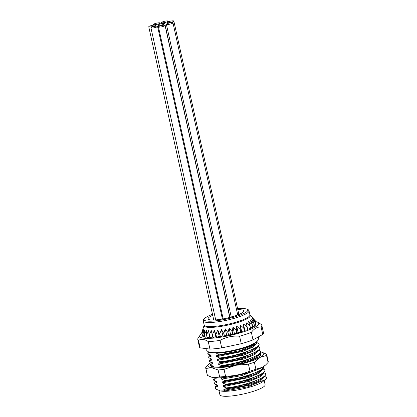 <?xml version="1.0" encoding="UTF-8"?>
<svg xmlns="http://www.w3.org/2000/svg" width="417" height="417" viewBox="0 0 417 417"><rect width="100%" height="100%" fill="white"/><g stroke="black" fill="none" stroke-linecap="round" stroke-linejoin="round"><path stroke-width="0.63" d="M264.185 380.502L265.123 384.729A23.164 4.342 167.5 0 1 248.834 392.658A23.164 4.342 167.5 0 1 222.923 396.15A23.164 4.342 167.5 0 1 219.895 394.753L218.946 390.474M265.149 379.715L262.918 381.534A23.164 4.342 167.5 0 1 243.768 388.665A23.164 4.342 167.5 0 1 221.818 391.156A23.164 4.342 167.5 0 1 220.546 390.927L225.425 390.865L247.927 386.83L265.149 379.715L266.369 378.365L266.411 377.364L264.821 376.488M266.468 377.578A26.026 4.879 167.5 0 1 266.479 377.62A26.026 4.879 167.5 0 1 266.369 378.365M258.941 343.665C261.657 347.512 235.813 356.462 219.623 357.963L219.775 358.646L241.896 353.955L257.779 346.913L259.145 344.52L258.941 343.665L257.226 342.732M265.577 373.616C268.204 377.515 242.397 386.418 226.264 387.914L226.415 388.597L248.589 383.89L264.446 376.838L265.78 374.471L265.577 373.616L263.992 372.746M264.748 369.874C267.448 373.741 241.526 382.691 225.435 384.172L225.587 384.855L247.667 380.174L263.622 373.09L264.951 370.729L264.748 369.874L263.163 369.003M260.906 354.596L259.843 354.028M260.599 351.156C263.205 355.065 237.45 363.942 221.281 365.448L221.437 366.136L243.507 361.461L259.452 354.387L260.802 352.011L260.599 351.156L259.014 350.285M259.822 347.585L258.186 346.537M259.77 347.413C262.408 351.291 236.72 360.179 220.452 361.706L220.603 362.389L242.689 357.713L258.618 350.645L259.973 348.263L259.822 347.58M263.919 366.131L262.846 368.477C258.53 372.887 237.742 379.126 224.601 380.424L224.753 381.112L246.775 376.452L262.752 369.379L264.123 366.986L263.977 366.324M258.618 350.645L257.034 352.011L250.435 355.67L239.869 359.287L218.039 363.243L218.237 364.145L221.281 365.448M220.603 362.389L218.039 363.243M208.781 357.791L208.589 356.978L208.781 357.791L211.826 359.1L212.024 359.996L211.08 359.188M256.351 348.132L249.58 351.932L239.024 355.55L217.21 359.501L217.408 360.403L220.452 361.706M219.775 358.646L217.21 359.501M207.953 354.049L207.807 353.444A26.026 4.879 167.5 0 1 208.067 352.433L208.25 352.162L208.49 353.069L207.854 353.595L207.953 354.049L210.997 355.352L211.195 356.254L210.241 355.347M255.585 344.333L248.767 348.185L238.206 351.802L216.381 355.758L216.579 356.655L219.623 357.963M257.258 341.038L256.325 343.702L240.885 350.426L218.894 354.93L216.381 355.758M213.567 366.95L213.488 366.585L210.444 365.282L210.293 364.594L212.858 363.739L212.654 362.842L209.61 361.534L209.417 360.721L210.47 359.084M258.519 350.733L254.834 354.533L244.18 358.943L218.237 364.145M257.69 346.986L254.005 350.791L243.351 355.201L217.408 360.403M256.851 343.201L253.249 347.001L242.611 351.427L216.579 356.655M210.173 352.323A24.077 4.509 -12.5 0 0 210.345 352.407L210.569 352.401M208.49 353.069L210.345 352.407M210.366 352.506L209.819 352.245M212.858 363.739L211.899 362.837M221.437 366.136L218.899 367.132M223.444 377.578L221.359 378.219L221.557 379.121L224.601 380.424M224.753 381.112L222.188 381.967L222.391 382.863L225.435 384.172M225.587 384.855L223.022 385.709L223.22 386.606L226.264 387.914M226.415 388.597L223.851 389.452L224.049 390.354L225.425 390.865M216.282 385.292L215.229 386.929L215.709 389.035L220.093 390.812M215.271 387.059L217.836 386.205L217.638 385.303L214.593 384L214.442 383.317L217.007 382.457L216.809 381.56L213.765 380.257L213.613 379.569L216.178 378.714L215.985 377.859M212.024 359.996L209.459 360.851L209.61 361.534M208.63 357.108L211.195 356.254M214.447 352.725L216.532 353.225A24.462 4.582 -12.5 0 0 241.558 348.831A24.462 4.582 -12.5 0 0 256.721 341.57M218.894 354.93L216.532 353.225M208.589 356.978L210.022 355.003M208.542 351.823L208.25 352.156M210.293 364.594L211.732 362.514M210.246 364.463L210.444 365.282M213.613 379.569L213.765 380.257M213.567 379.439L214.515 377.891M214.442 383.317L214.593 384M214.395 383.181L215.459 381.539M215.709 389.035A26.026 4.879 167.5 0 1 215.662 388.884L215.229 386.929M201.964 333.454A30.191 5.656 -12.5 0 0 200.061 335.2L198.101 338.156A32.792 6.146 -12.5 0 0 197.767 339.433L199.425 346.923A32.792 6.146 -12.5 0 0 200.139 347.851L209.933 349.076A32.792 6.146 -12.5 0 0 221.714 347.893L241.255 343.712A32.792 6.146 -12.5 0 0 253.02 339.865L262.767 334.46A32.792 6.146 -12.5 0 0 263.461 332.724L261.798 325.239A32.792 6.146 -12.5 0 0 261.089 324.306L257.93 322.372A30.191 5.656 -12.5 0 0 255.47 321.59M241.255 343.712L239.598 336.227A32.792 6.146 -12.5 0 0 245.842 334.345A32.792 6.146 -12.5 0 0 251.357 332.375C254.167 328.575 257.414 326.777 261.105 326.97A32.792 6.146 -12.5 0 0 261.798 325.239M253.02 339.865L251.357 332.375M200.061 335.2A30.191 5.656 -12.5 0 0 212.618 338.171A30.191 5.656 -12.5 0 0 244.013 331.692A30.191 5.656 -12.5 0 0 257.93 322.372M247.672 329.727L247.052 326.928A27.459 5.145 -12.5 0 0 247.156 326.886L247.776 329.685A27.459 5.145 167.5 0 1 247.672 329.727L244.81 330.28L244.513 330.9A27.459 5.145 167.5 0 1 244.398 330.942L241.62 331.39L240.88 332.094A27.459 5.145 167.5 0 1 240.75 332.135L238.117 332.469L236.955 333.23A27.459 5.145 167.5 0 1 236.814 333.272L234.401 333.48L232.837 334.288A27.459 5.145 167.5 0 1 232.696 334.319L230.559 334.398L228.636 335.232A27.459 5.145 167.5 0 1 228.495 335.258L226.681 335.211L224.445 336.039A27.459 5.145 167.5 0 1 224.304 336.066L222.866 335.888L220.374 336.701A27.459 5.145 167.5 0 1 220.239 336.722L219.206 336.415L216.522 337.191A27.459 5.145 167.5 0 1 216.397 337.202L215.797 336.78L212.983 337.499A27.459 5.145 167.5 0 1 212.868 337.504L212.717 336.978L209.845 337.619A27.459 5.145 167.5 0 1 209.746 337.619L209.125 334.825A27.459 5.145 -12.5 0 0 209.225 334.825L209.845 337.619M250.492 328.507L249.877 325.713A27.459 5.145 -12.5 0 0 249.96 325.672L250.581 328.466A27.459 5.145 167.5 0 1 250.492 328.507L247.656 329.143M252.791 327.324L252.17 324.53A27.459 5.145 -12.5 0 0 252.238 324.494L252.858 327.288A27.459 5.145 167.5 0 1 252.791 327.324L250.461 327.924M254.511 326.203L253.89 323.41A27.459 5.145 -12.5 0 0 253.937 323.373L254.558 326.167A27.459 5.145 167.5 0 1 254.511 326.203L252.733 326.719M255.605 325.171L254.985 322.377A27.459 5.145 -12.5 0 0 255.011 322.346L255.631 325.14A27.459 5.145 167.5 0 1 255.605 325.171L254.422 325.562M256.048 324.259L255.428 321.46A27.459 5.145 -12.5 0 0 255.433 321.434L256.054 324.228A27.459 5.145 167.5 0 1 256.048 324.259L255.48 324.468M202.459 335.45L201.786 332.657A27.459 5.145 -12.5 0 1 201.792 332.625L204.168 325.02A23.425 4.389 -12.5 0 0 238.508 321.392A23.425 4.389 167.5 0 0 249.908 314.882L249.001 310.79L248.12 309.55L247.078 309.039L242.11 308.476L237.612 308.71M202.646 336.227A27.459 5.145 167.5 0 1 202.626 336.201L202.005 333.407A27.459 5.145 -12.5 0 0 202.026 333.428L202.646 336.227L203.35 336.165M203.538 336.842A27.459 5.145 167.5 0 1 203.496 336.821L202.876 334.027A27.459 5.145 -12.5 0 0 202.917 334.048L203.538 336.842L204.867 336.675M205.06 337.285A27.459 5.145 167.5 0 1 204.997 337.275L204.377 334.481A27.459 5.145 -12.5 0 0 204.439 334.491L205.06 337.285L206.973 336.978M207.181 337.546A27.459 5.145 167.5 0 1 207.098 337.541L206.478 334.747A27.459 5.145 -12.5 0 0 206.561 334.752L207.181 337.546L209.626 337.077M197.767 339.433A32.792 6.146 -12.5 0 0 198.476 340.361C201.302 338.771 204.565 339.183 208.271 341.591A32.792 6.146 -12.5 0 0 220.056 340.402C226.123 337.014 232.639 335.622 239.598 336.227M221.714 347.893L220.056 340.402M209.933 349.076L208.271 341.591M200.139 347.851L198.476 340.361M262.767 334.46L261.105 326.97M244.398 330.942L243.778 328.148A27.459 5.145 -12.5 0 0 243.898 328.106L244.513 330.9M255.36 321.345L255.214 320.683A27.459 5.145 -12.5 0 0 255.194 320.657L250.033 315.143A23.633 4.431 167.5 0 1 234.875 323.342A23.633 4.431 167.5 0 1 207.223 327.241A23.633 4.431 167.5 0 1 204.168 325.312M212.868 337.504L212.248 334.71A27.459 5.145 -12.5 0 0 212.362 334.705L212.983 337.499M216.397 337.202L215.777 334.408A27.459 5.145 -12.5 0 0 215.902 334.392L216.522 337.191M220.239 336.722L219.623 333.923A27.459 5.145 -12.5 0 0 219.759 333.902L220.374 336.701M224.304 336.066L223.684 333.272A27.459 5.145 -12.5 0 0 223.83 333.246L224.445 336.039M228.495 335.258L227.875 332.464A27.459 5.145 -12.5 0 0 228.016 332.432L228.636 335.232M232.696 334.319L232.076 331.525A27.459 5.145 -12.5 0 0 232.222 331.489L232.837 334.288M236.814 333.272L236.199 330.472A27.459 5.145 -12.5 0 0 236.335 330.436L236.955 333.23M240.88 332.094L240.26 329.3A27.459 5.145 -12.5 0 1 240.129 329.341L236.705 326.089L236.335 330.436M240.75 332.135L240.129 329.341M244.81 330.28L243.398 323.9L243.898 328.106M206.478 334.747L206.425 330.462L204.439 334.491M209.125 334.825L208.625 330.618L206.561 334.752M212.248 334.71L211.299 330.598L209.225 334.825M215.777 334.408L214.38 330.405L212.362 334.705M219.623 333.923L217.794 330.035L215.902 334.392M223.684 333.272L221.453 329.508L219.759 333.902M227.875 332.464L225.263 328.831L223.83 333.246M232.076 331.525L229.142 328.023L228.016 332.432M236.199 330.472L232.988 327.1L232.222 331.489M243.778 328.148L240.202 325.015L240.26 329.3M247.052 326.928L243.398 323.9M249.877 325.713L246.207 322.774L247.156 326.886M252.17 324.53L248.563 321.669L249.96 325.672M253.89 323.41L250.414 320.605L252.238 324.494M254.985 322.377L251.701 319.61L253.937 323.373M255.428 321.46L252.405 318.713L255.011 322.346M255.214 320.683L252.499 317.931L255.433 321.434M202.005 333.407L203.131 328.992L201.786 332.657M202.876 334.027L203.642 329.638L202.026 333.428M204.377 334.481L204.752 330.134L202.917 334.048M210.507 319.907A18.218 3.414 -12.5 0 0 230.882 317.155A18.218 3.414 -12.5 0 0 243.695 310.92A18.218 3.414 -12.5 0 0 241.313 309.826A18.218 3.414 -12.5 0 0 237.836 309.722A18.218 3.414 167.5 0 1 241.313 309.826A18.218 3.414 167.5 0 1 243.695 310.92A18.218 3.414 167.5 0 1 230.882 317.155A18.218 3.414 167.5 0 1 210.507 319.907A18.218 3.414 167.5 0 1 208.125 318.807A18.218 3.414 -12.5 0 0 210.507 319.907M212.727 315.33A18.218 3.414 -12.5 0 0 208.125 318.807A18.218 3.414 167.5 0 1 212.727 315.33M241.62 331.39L240.202 325.015M238.117 332.469L236.705 326.089M234.401 333.48L232.988 327.1M230.559 334.398L229.142 328.023M226.681 335.211L225.263 328.831M222.866 335.888L221.453 329.508M219.206 336.415L217.794 330.035M215.797 336.78L214.38 330.405M212.717 336.978L211.299 330.598M218.868 366.991L240.708 363.03L251.274 359.407L257.868 355.748L259.452 354.387M212.545 365.808L212.779 366.814M251.524 360.288L257.471 357.119L259.348 354.476M224.049 390.354L249.992 385.152L260.646 380.742L264.326 376.937M216.882 385.339L217.836 386.205M223.22 386.606L249.163 381.404L259.817 376.999L263.497 373.194M215.865 380.778L216.063 381.675L217.007 382.457M222.391 382.863L248.334 377.661L258.983 373.251L262.668 369.452M215.24 377.922L216.178 378.714M221.557 379.121L241.777 375.608L259.254 368.842M223.851 389.452L245.707 385.49L256.273 381.863L263.091 377.995M223.022 385.709L244.883 381.743L255.449 378.115L262.137 374.362M222.188 381.967L244.002 378.016L254.563 374.398L261.282 370.645M221.359 378.219L248.006 372.788M260.797 351.974A28.627 5.364 167.5 0 1 262.001 352.25A28.627 5.364 167.5 0 1 260.114 357.353L254.365 362.222L255.913 369.212L262.329 367.335A28.627 5.364 167.5 0 1 238.123 375.258A28.627 5.364 167.5 0 1 213.874 377.693A28.627 5.364 167.5 0 1 211.951 377.312L207.431 375.43A31.233 5.854 167.5 0 1 207.259 375.034L205.711 368.049A31.233 5.854 167.5 0 1 205.873 367.101L209 363.999A28.627 5.364 167.5 0 1 211.377 362.368M254.365 362.222A31.233 5.854 167.5 0 1 248.438 364.161L235.907 365.271A28.627 5.364 -12.5 0 0 260.114 357.353L266.531 355.477L268.079 362.462L265.639 364.953L262.329 367.335A28.627 5.364 167.5 0 0 264.951 365.563L265.639 364.953M205.711 368.049A31.233 5.854 167.5 0 0 205.883 368.44L211.664 367.711L218.107 369.973A31.233 5.854 167.5 0 0 224.044 369.379L235.907 365.271A28.627 5.364 167.5 0 1 211.664 367.711A28.627 5.364 167.5 0 1 209 363.999M260.317 353.496A25.635 4.806 167.5 0 1 260.635 355.237A25.635 4.806 167.5 0 1 251.487 360.298L243.637 362.884C229.887 366.778 213.514 368.399 210.976 366.126L210.632 365.381M211.028 365.579L210.804 365.923M262.001 352.25L266.52 354.132A31.233 5.854 167.5 0 1 266.692 354.528L268.24 361.518A31.233 5.854 167.5 0 1 268.079 362.462M248.438 364.161L249.986 371.151L238.123 375.258L225.592 376.369A31.233 5.854 167.5 0 1 219.655 376.963L213.874 377.693L211.565 377.197M266.692 354.528A31.233 5.854 167.5 0 1 266.531 355.477M205.883 368.44L207.431 375.43M218.107 369.973L219.655 376.963M224.044 369.379L225.592 376.369M249.986 371.151A31.233 5.854 -12.5 0 0 255.913 369.212M167.686 20.933A3.383 0.636 167.5 0 1 168.129 21.137A3.383 0.636 167.5 0 1 165.747 22.294A3.383 0.636 167.5 0 1 161.963 22.805A3.383 0.636 167.5 0 1 161.52 22.601A3.383 0.636 167.5 0 1 163.902 21.439A3.383 0.636 167.5 0 1 167.686 20.933M173.399 20.85A3.383 0.636 167.5 0 1 173.842 21.053A3.383 0.636 167.5 0 1 171.46 22.21A3.383 0.636 167.5 0 1 167.676 22.721A3.383 0.636 167.5 0 1 167.233 22.518A3.383 0.636 167.5 0 1 169.615 21.361A3.383 0.636 167.5 0 1 173.399 20.85M172.529 22.633A3.383 0.636 167.5 0 1 172.972 22.836A3.383 0.636 167.5 0 1 170.595 23.993A3.383 0.636 167.5 0 1 166.81 24.504A3.383 0.636 167.5 0 1 166.367 24.301A3.383 0.636 167.5 0 1 168.744 23.143A3.383 0.636 167.5 0 1 172.529 22.633M164.361 23.404A3.383 0.636 167.5 0 1 164.804 23.607A3.383 0.636 167.5 0 1 162.427 24.765A3.383 0.636 167.5 0 1 158.642 25.275A3.383 0.636 167.5 0 1 158.199 25.072A3.383 0.636 167.5 0 1 160.576 23.915A3.383 0.636 167.5 0 1 164.361 23.404M164.606 25.223A3.383 0.636 167.5 0 1 165.049 25.432A3.383 0.636 167.5 0 1 162.672 26.589A3.383 0.636 167.5 0 1 158.887 27.1A3.383 0.636 167.5 0 1 158.444 26.896A3.383 0.636 167.5 0 1 160.821 25.734A3.383 0.636 167.5 0 1 164.606 25.223M157.11 26.177A3.383 0.636 167.5 0 1 157.553 26.38A3.383 0.636 167.5 0 1 155.176 27.543A3.383 0.636 167.5 0 1 151.392 28.048A3.383 0.636 167.5 0 1 150.949 27.845A3.383 0.636 167.5 0 1 153.326 26.688A3.383 0.636 167.5 0 1 157.11 26.177M154.921 25.109A3.383 0.636 167.5 0 1 155.364 25.312A3.383 0.636 167.5 0 1 152.987 26.469A3.383 0.636 167.5 0 1 149.203 26.98A3.383 0.636 167.5 0 1 148.76 26.777A3.383 0.636 167.5 0 1 151.136 25.619A3.383 0.636 167.5 0 1 154.921 25.109M159.648 22.81A3.383 0.636 167.5 0 1 160.092 23.013A3.383 0.636 167.5 0 1 157.709 24.176A3.383 0.636 167.5 0 1 153.925 24.681A3.383 0.636 167.5 0 1 153.482 24.478A3.383 0.636 167.5 0 1 155.864 23.321A3.383 0.636 167.5 0 1 159.648 22.81M212.503 314.309L208.542 315.919L204.804 318.067L203.538 319.422L203.261 320.934A23.425 4.389 -12.5 0 0 237.601 317.301A23.425 4.389 -12.5 0 0 249.001 310.79M212.508 314.335A22.382 4.196 -12.5 0 0 207.765 321.137A22.382 4.196 -12.5 0 0 236.872 316.237A22.382 4.196 -12.5 0 0 237.617 308.736M262.846 368.477L261.308 367.872M256.189 348.273L257.769 346.913M255.366 344.52L256.325 343.697M210.887 358.323L211.085 359.219M210.069 354.57L210.267 355.466M211.925 362.952L211.727 362.055M210.861 358.75L210.251 359.272M211.065 363.025L211.685 362.493M250.033 315.143L249.908 314.882M204.168 325.02L203.261 320.934M216.668 384.959L216.079 385.464M215.839 381.216L215.224 381.748M214.646 377.776L214.38 378.005M216.704 384.537L216.903 385.433M262.856 378.198L264.441 376.832M262.032 374.45L263.617 373.09M261.167 370.739L262.752 369.379M205.654 348.539L205.68 348.675C206.936 351.302 208.865 352.589 211.471 352.542C219.123 353.11 229.069 351.703 241.318 348.325L247.281 346.402C252.973 344.197 256.226 342.482 257.039 341.268C258.144 340.444 258.644 339.005 258.535 336.962L258.498 336.827M168.129 21.137L168.275 21.793M161.52 22.601L161.754 23.639M173.842 21.053L238.889 314.481M167.233 22.518L167.462 23.555M172.972 22.836L237.732 314.95M166.367 24.301L231.268 317.05M164.804 23.607L229.939 317.405M158.199 25.072L158.554 26.672M165.049 25.432L229.788 317.446M158.444 26.896L223.178 318.901M157.553 26.38L222.433 319.031M150.949 27.845L215.698 319.907M155.364 25.312L155.572 26.24M148.76 26.777L213.765 320.011M160.092 23.013L160.305 23.988M153.482 24.478L153.628 25.14"/></g></svg>

